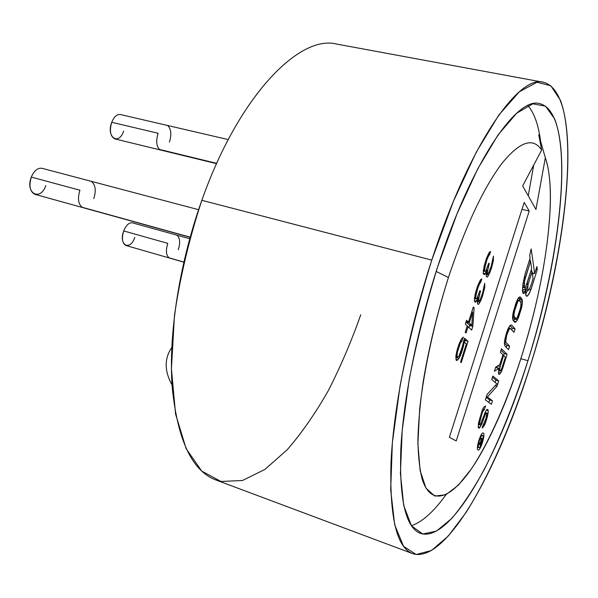<?xml version="1.0" encoding="UTF-8"?>
<svg xmlns="http://www.w3.org/2000/svg" width="598" height="598" viewBox="0 0 598 598"><rect width="100%" height="100%" fill="white"/><g stroke="black" fill="none" stroke-linecap="round" stroke-linejoin="round"><path stroke-width="0.9" d="M412.65 553.621L215.796 479.94C191.958 470.903 177.419 439.859 172.164 386.794C168.404 334.334 179.273 263.516 201.84 200.308L431.778 260.108C408.95 329.894 393.731 406.677 391.047 461.641C389.403 516.956 396.601 547.611 412.65 553.621C446.392 564.684 499.061 467.703 530.912 363.853C562.24 263.098 578.012 149.037 560.528 100.442L550.78 85.731L536.997 82.255L519.46 91.681L498.837 115.01L476.27 152.161L453.306 201.578L431.778 260.108C418.712 302.319 408.135 344.216 400.062 385.807L392.363 442.737L390.696 489.971L394.695 524.865L403.538 546.31L416.171 554.503L431.464 550.511L448.38 535.92L466.021 512.516C489.784 474.947 512.628 421.553 530.912 363.853C569.715 241.996 584.351 92.69 543.313 82.24C518.705 74.391 469.124 144.918 431.778 260.108L201.84 200.308C238.55 96.069 299.381 34.31 336.614 44.065L543.313 82.24M527.929 360.721C514.945 401.355 500.354 437.669 484.156 469.677C473.332 489.411 462.553 505.646 451.804 518.399L436.443 531.114L422.681 534.014L411.461 525.784L403.74 505.609L400.421 473.504L402.177 430.575L409.264 379.237C416.574 341.877 426.082 304.262 437.788 266.394L457.059 213.733L477.667 168.987L498.014 134.961L516.732 113.164L532.788 103.813L545.533 106.19L554.652 118.92C571.254 161.744 557.052 267.284 527.929 360.721L520.865 358.688L527.929 360.721C563.735 248.484 576.539 112.708 539.628 103.618C517.008 96.293 471.665 161.527 437.788 266.394C417.112 329.782 403.306 399.404 400.81 449.457C399.232 499.913 405.795 527.899 420.499 533.401C450.683 543.395 498.62 456.132 527.929 360.721M201.84 200.308C189.237 238.624 180.103 277.024 174.452 315.512L171.424 368.846L175.58 414.055L186.098 448.56L201.713 471.075L220.983 481.472L242.482 480.5L264.929 469.408L287.257 449.696C301.803 432.892 315.49 413.196 328.317 390.606C340.494 366.813 351.303 341.525 360.758 314.735M183.795 262.163L126.021 245.524C122.254 243.453 121.484 238.595 123.719 230.94L167.784 243.364C165.646 250.442 166.065 255.256 169.047 257.82L183.818 262.066L169.047 257.82C166.065 255.256 165.646 250.442 167.784 243.364L123.719 230.94C126.148 225.102 129.063 222.404 132.464 222.845L189.708 238.722M177.105 235.365C180.005 238.019 180.402 242.803 178.294 249.725M123.659 131.134C118.613 145.979 105.936 137.054 111.721 122.291C114.054 116.715 116.946 114.128 120.407 114.532L228.234 139.573M45.837 185.567C40.283 201.713 24.854 193.236 31.305 177.098C34.123 170.624 37.696 167.694 42.024 168.307L198.588 209.689M134.804 237.399C130.043 251.586 118.269 245.12 123.719 230.94M216.693 163.351L159.546 149.448C156.332 146.121 155.861 140.724 158.126 133.264L111.721 122.291L158.126 133.264C155.861 140.724 156.332 146.121 159.546 149.448L216.693 163.351M168.09 126.006C171.215 129.43 171.656 134.789 169.421 142.07M216.558 163.65L114.921 138.915C110.338 136.531 109.277 130.992 111.721 122.291M190.142 237.152L82.165 207.267C78.196 204.015 77.456 198.327 79.938 190.209L31.305 177.098L79.938 190.209C77.456 198.327 78.196 204.015 82.165 207.267L190.142 237.152M91.681 181.657C95.531 185.029 96.233 190.672 93.781 198.588M190.104 237.301L35.043 194.38C29.96 191.786 28.711 186.023 31.305 177.098M445.988 494.703C433.789 511.664 422.263 522.002 411.409 525.709C422.263 522.002 433.789 511.664 445.988 494.703M436.166 271.41L448.418 277.524C437.302 312.814 428.916 347.416 423.249 381.33C420.17 402.813 418.391 422.263 417.897 439.68C418.144 455.624 419.557 468.75 422.151 479.058C432.601 511.94 458.472 494.337 482.795 450.257C497.454 423.421 510.565 391.555 522.136 354.659C538.738 300.944 548.104 251.713 550.235 206.968C550.975 186.008 549.345 169.608 545.331 157.76L538.731 134.7L541.668 150.083C533.132 137.069 519.954 141.427 502.126 163.164C483.625 187.682 465.722 225.805 448.418 277.524L436.166 271.41M527.877 105.532C534.089 112.768 538.297 124.414 540.502 140.47C538.297 124.414 534.089 112.768 527.877 105.532M541.668 150.083C533.132 137.069 519.954 141.427 502.126 163.164C483.625 187.682 465.722 225.805 448.418 277.524C434.275 322.546 424.139 369.13 419.669 408.89L417.897 443.91L420.147 470.686L425.97 488.14L434.753 496.048L445.764 494.808L458.277 485.284L471.598 468.593C489.755 441.07 507.739 399.868 522.136 354.659C546.019 278.974 557.755 192.967 545.331 157.76L535.95 209.464L522.659 185.911L541.668 150.083L522.659 185.911L535.95 209.464L545.331 157.76L538.731 134.7M524.192 202.401L529.215 211.012L456.222 440.928L449.39 437.325L524.192 202.401L529.215 211.012L521.987 209.322L529.215 211.012L456.222 440.928L449.39 437.325L524.192 202.401M483.206 272.875L484.126 266.155L486.413 258.478L489.246 252.401L490.584 251.496L486.839 259.898L484.335 269.892L484.888 271.432L485.793 270.797L488.753 263.18L489.246 263.8L487.363 271.843L487.46 273.682L487.706 273.981L488.469 273.189L491.197 266.252L493.425 256.094L493.402 260.414L491.212 268.853L489.717 273.002L487.407 277.046L486.466 276.777L486.167 275.558L486.615 270.931L484.597 274.534L483.386 273.951L483.206 272.875L483.386 273.951L484.597 274.534L486.615 270.931L485.83 270.73L486.615 270.931L486.167 275.558L486.466 276.777L487.407 277.046L489.717 273.002L491.608 267.627L493.402 260.414L493.425 256.094L491.197 266.252L488.469 273.189L487.706 273.981L486.234 273.6L487.706 273.981L486.264 273.368L487.46 273.682L487.512 270.296L489.246 263.8L488.611 263.636L489.246 263.8L488.753 263.18L485.793 270.797L484.888 271.432L483.251 271.014L484.888 271.432L483.326 270.55L484.387 270.827L485.636 263.643L487.968 256.931L489.59 254.613L490.584 251.496L490.016 251.638L486.413 258.478L484.126 266.155L483.206 272.875M474.341 300.51L475.246 293.85L477.54 286.128L480.411 279.946L481.779 278.96L477.989 287.489L475.485 297.505L476.068 298.97L476.987 298.275L479.977 290.568L480.493 291.144L478.602 299.187L478.976 301.257L479.753 300.428L482.511 293.401L484.731 283.258L484.739 287.503L482.549 295.958L481.039 300.144L478.684 304.292L477.72 304.098L477.406 302.924L477.832 298.35L475.784 302.042L475.059 302.117L474.341 300.51L475.059 302.117L475.784 302.042L477.832 298.35L477.062 298.14L477.832 298.35L477.406 302.924L477.72 304.098L478.684 304.292L481.039 300.144L482.549 295.958L484.739 287.503L484.731 283.258L482.511 293.401L479.753 300.428L478.976 301.257L477.481 300.854L478.976 301.257L477.51 300.652L478.721 300.981L478.751 297.662L480.493 291.144L479.977 290.568L476.987 298.275L476.068 298.97L474.401 298.522L476.068 298.97L474.468 298.125L475.545 298.417L476.778 291.271L479.133 284.491L480.777 282.092L481.779 278.96L481.196 279.139L477.54 286.128L475.246 293.85L474.341 300.51M474.102 307.821L472.824 326.344L471.628 330.081L468.055 326.695L466.036 333.011L465.222 332.264L467.255 325.932L465.349 324.138L466.575 320.319L468.466 322.143L473.317 307.006L474.102 307.821L472.824 326.344L469.692 325.469L469.744 324.766L469.011 327.599L469.692 325.469L472.824 326.344L471.628 330.081L468.055 326.695L467.09 326.426L468.055 326.695L466.036 333.011L465.222 332.264L467.255 325.932L465.349 324.138L466.575 320.319L468.466 322.143L466.193 321.507L468.466 322.143L473.317 307.006L474.102 307.821L473.138 307.559L474.102 307.821M462.732 345.495L464.549 338.184L468.04 341.309L461.23 362.605L460.55 362.052L466.373 343.85L464.22 341.944L461.529 352.514L458.958 358.381L457.791 359.839L456.685 360.549L456.125 360.101L455.878 355.892L458.599 345.188L461.208 339.283L462.366 337.863L463.323 337.085L462.105 340.897L460.258 343.349L457.388 352.282L457.066 356.049L457.567 357.26L459.01 356.034L460.841 351.938L464.549 338.184L468.04 341.309L464.078 339.671L464.908 340.411L464.377 342.078L464.908 340.411L468.04 341.309L461.23 362.605L460.55 362.052L466.373 343.85L463.42 341.72L464.22 341.944L463.614 345.457L462.77 345.21L463.614 345.457L462.74 348.724L461.948 348.499L462.74 348.724L461.529 352.514L460.714 352.274L461.529 352.514L460.385 355.556L459.414 355.272L460.385 355.556L458.958 358.381L455.848 357.469L458.958 358.381L457.791 359.839L455.997 359.308L457.791 359.839L456.685 360.549L456.125 360.101L455.878 355.892L457.365 349.023L461.208 339.283L463.323 337.085L462.105 340.897L460.602 340.464L462.105 340.897L461.148 341.682L460.131 341.391L461.148 341.682L460.258 343.349L459.391 343.103L460.258 343.349L459.301 345.786L458.487 345.547L459.301 345.786L458.068 349.613L457.276 349.382L458.068 349.613L457.388 352.282L456.566 352.043L457.388 352.282L457.066 356.049L455.908 355.713L457.066 356.049L457.283 357.028L455.863 356.61L457.567 357.26L455.863 356.759L457.567 357.26L459.01 356.034L462.732 345.495M521.643 307.551L517.449 319.9L516.283 321.679L514.721 322.24L512.613 319.026L512.8 314.443L515.588 304.083L517.591 299.254L519.595 296.907L520.335 297.042L521.987 299.164L522.428 302.147L521.643 307.551L520.798 307.327L521.643 307.551L522.144 304.987L521.142 304.718L522.144 304.987L522.428 302.147L520.013 301.497L522.428 302.147L522.353 300.443L519.542 299.688L518.623 297.722L519.169 298.417L521.987 299.164L519.169 298.417L519.542 299.688L522.353 300.443L520.335 297.042L518.78 297.498L517.591 299.254L513.308 311.827L514.183 312.066L513.839 315.662L515.812 318.771L517.143 317.964L520.806 307.305L520.903 302.618L519.236 300.517L517.905 301.272L514.183 312.066L513.308 311.827L512.523 317.321L513.009 320.274L514.721 322.24L516.283 321.679L518.399 317.859L521.643 307.551M508.547 349.651L504.906 345.973L504.383 343.125L504.645 340.277L507.754 329.431L509.937 325.514L511.537 324.931L515.072 328.9L513.988 332.353L510.438 328.429L509.788 328.504L508.278 330.791L506.678 335.358L505.721 341.383L506.013 342.46L509.638 346.182L508.547 349.651L509.638 346.182L506.835 345.39L504.406 342.908L506.835 345.39L506.229 347.311L506.835 345.39L509.638 346.182L506.013 342.46L504.488 342.026L506.013 342.46L505.721 341.383L504.577 341.062L505.721 341.383L506.678 335.358L509.062 329.289L510.438 328.429L513.988 332.353L515.072 328.9L512.277 328.123L509.937 325.521L512.277 328.123L511.731 329.857L512.277 328.123L515.072 328.9L511.537 324.931L509.937 325.514L506.708 332.249L504.645 340.277L504.383 343.125L504.906 345.973L508.547 349.651M499.779 364.735L502.918 354.771L500.377 352.312L501.49 348.761L507.089 354.278L502.716 368.181L500.593 372.98L499.562 374.303L498.53 374.146L498.911 368.48L494.389 371.276L495.697 367.12L499.779 364.735L502.918 354.771L500.377 352.312L501.49 348.761L507.089 354.278L504.293 353.47L501.019 350.271L504.293 353.47L503.658 355.481L504.293 353.47L507.089 354.278L502.716 368.181L502.014 367.972L502.716 368.181L501.685 370.969L500.735 370.693L501.685 370.969L500.593 372.98L498.373 372.322L500.593 372.98L499.562 374.303L498.53 374.146L498.911 368.48L496.078 367.65L495.398 368.062L496.078 367.65L498.911 368.48L494.389 371.276L495.697 367.12L499.779 364.735M496.863 383.849L491.758 379.603L492.887 376.037L498.695 380.963L497.043 386.203L487.392 396.99L492.453 400.795L491.347 404.308L485.359 399.898L487.056 394.516L496.863 383.849L491.758 379.603L492.887 376.037L498.695 380.963L495.892 380.126L492.498 377.263L495.892 380.126L495.166 382.436L495.892 380.126L498.695 380.963L497.043 386.203L495.204 385.65L497.043 386.203L487.392 396.99L492.453 400.795L489.65 399.942L486.167 397.334L489.65 399.942L488.85 402.469L489.65 399.942L492.453 400.795L491.347 404.308L485.359 399.898L487.056 394.516L496.863 383.849M482.167 428.071L486.152 417.86L486.69 413.218L485.86 413.368L485.045 414.967L482.167 423.092L479.88 427.353L478.976 428.22L478.31 427.809L478.378 423.541L482.28 410.168L483.618 407.447L485.539 405.893L484.41 409.466L482.878 411.312L481.988 413.614L479.559 422.853L479.574 424.303L479.977 424.55L480.747 423.608L485.464 411.648L486.72 409.637L487.422 409.406L488.252 410.714L488.02 413.42L484.941 424.169L482.167 428.071L483.281 424.52L485.045 421.396L486.585 416.014L486.69 413.218L485.023 412.598L486.436 413.039L484.821 413.039L485.86 413.368L485.045 414.967L484.133 414.683L485.045 414.967L484.358 416.656L483.498 416.387L484.358 416.656L483.236 420.215L482.362 419.938L483.236 420.215L482.167 423.092L481.173 422.779L482.167 423.092L481.158 425.305L478.333 424.408L481.158 425.305L479.88 427.353L478.213 426.823L479.88 427.353L478.976 428.22L478.31 427.809L478.378 423.541L482.28 410.168L483.618 407.447L485.539 405.893L484.41 409.466L482.855 408.987L484.41 409.466L482.646 409.421L483.834 409.787L482.878 411.312L481.958 411.02L482.878 411.312L481.988 413.614L481.113 413.338L481.988 413.614L480.478 418.398L479.618 418.129L480.478 418.398L479.858 420.887L478.961 420.603L479.858 420.887L479.574 424.303L478.348 423.915L479.977 424.55L478.34 424.034L479.977 424.55L480.747 423.608L485.464 411.648L486.72 409.637L487.931 409.765L487.108 409.51L487.931 409.765L488.252 410.714L486.406 410.138L488.252 410.714L488.02 413.42L485.21 412.545L485.247 412.119L485.195 412.65L488.02 413.42L487.527 415.939L486.637 415.662L487.527 415.939L486.922 418.376L486.077 418.114L486.922 418.376L485.995 421.313L485.15 421.052L485.995 421.313L484.941 424.169L483.887 423.84L484.941 424.169L483.812 426.277L482.825 425.963L483.812 426.277L482.167 428.071M483.326 433.049C485.763 434.058 480.239 451.647 477.996 449.995C475.47 449.135 481.128 431.18 483.326 433.049L483.221 432.997C480.897 431.756 475.53 449.188 477.996 449.995L478.071 450.032C480.403 451.221 485.718 434.021 483.326 433.049M530.994 289.507L530.964 289.469C527.242 298.028 525.53 298.29 525.821 290.247L524.491 292.923L523.362 293.581L522.854 292.983L522.458 290.546L522.996 283.624L525.149 273.787L530.09 258.142L529.693 255.451L531.159 248.918L534.672 273.54L536.862 266.581L537.273 269.526L530.994 289.507L537.273 269.526L536.032 269.212L537.273 269.526L536.862 266.581L534.672 273.54L532.25 272.92L534.672 273.54L531.159 248.918L529.693 255.451L530.09 258.142L525.149 273.787L522.996 283.624L522.458 290.546L522.854 292.983L523.362 293.581L524.491 292.923L525.821 290.247C525.418 293.835 525.672 295.823 526.576 296.197C527.81 296.234 529.275 293.992 530.964 289.469L530.994 289.507M533.722 165.07L528.236 195.793L533.722 165.07M488.245 254.27L489.59 254.613L488.245 254.27M488.065 254.643L489.142 254.912L488.065 254.643M487.594 255.615L488.491 255.839L487.594 255.615M487.116 256.714L487.968 256.931L487.116 256.714M486.025 259.689L486.839 259.898L486.025 259.689M484.821 263.441L485.636 263.643L484.821 263.441M484.014 266.738L484.761 266.932L484.014 266.738M483.737 268.143L484.485 268.338L483.737 268.143M483.468 269.668L484.335 269.892L483.468 269.668M487.796 266.11L488.454 266.274L487.796 266.11M486.241 269.975L487.512 270.296L486.241 269.975M486.518 271.627L487.363 271.843L486.518 271.627M492.423 260.167L493.402 260.414L492.423 260.167M492.064 262.978L492.857 263.18L492.064 262.978M490.823 267.426L491.608 267.627L490.823 267.426M490.427 268.651L491.212 268.853L490.427 268.651M488.708 272.748L489.717 273.002L488.708 272.748M486.181 274.519L488.686 275.17L486.181 274.519M486.495 276.807L487.407 277.046L486.495 276.807M483.259 273.189L485.367 273.742L483.259 273.189M483.67 274.295L484.597 274.534L483.67 274.295M479.447 281.74L480.777 282.092L479.447 281.74M479.26 282.144L480.321 282.42L479.26 282.144M478.774 283.146L479.663 283.385L478.774 283.146M478.28 284.267L479.133 284.491L478.28 284.267M477.174 287.272L477.989 287.489L477.174 287.272M475.963 291.047L476.778 291.271L475.963 291.047M475.148 294.358L475.903 294.56L475.148 294.358M474.872 295.756L475.627 295.965L474.872 295.756M474.603 297.266L475.485 297.505L474.603 297.266M479.035 293.461L479.693 293.633L479.035 293.461M477.503 297.326L478.751 297.662L477.503 297.326M477.75 298.955L478.602 299.187L477.75 298.955M483.73 287.234L484.739 287.503L483.73 287.234M483.393 290.045L484.201 290.254L483.393 290.045M482.16 294.508L482.937 294.724L482.16 294.508M481.764 295.748L482.549 295.958L481.764 295.748M480.045 299.882L481.039 300.144L480.045 299.882M477.421 301.654L479.992 302.349L477.421 301.654M477.697 304.023L478.684 304.292L477.697 304.023M474.364 300.6L476.576 301.198L474.364 300.6M474.715 301.751L475.784 302.042L474.715 301.751M468.638 324.46L466.104 322.03L466.261 321.522L466.104 322.03L469.266 322.913L471.785 325.342L468.638 324.46L466.104 322.03L469.266 322.913L471.785 325.342L472.697 312.216L471.785 325.342L468.638 324.46M471.732 311.954L472.697 312.216L469.266 322.913L472.697 312.216L471.732 311.954M456.11 356.827L455.848 357.35L456.11 356.827M456.169 354.173L457.059 354.435L456.169 354.173M520.013 310.317L520.851 310.549L520.013 310.317M518.533 314.892L519.408 315.131L518.533 314.892M517.345 317.575L518.399 317.859L517.345 317.575M514.93 318.525L514.646 319.13L517.449 319.9L514.646 319.13L513.51 320.849L514.93 318.525M513.592 320.939L516.283 321.679L513.592 320.939M514.572 322.06L515.469 322.315L514.572 322.06M519.602 300.973L519.542 299.688L519.602 300.973M512.994 317.994L512.531 317.463L516.448 318.719L518.75 314.331L521.127 305.309L520.903 302.618L519.236 300.517L517.248 299.987L519.236 300.517L517.173 300.151L518.608 300.532L517.905 301.272L516.784 300.973L517.905 301.272L517.128 302.738L516.186 302.483L517.128 302.738L516.276 304.928L515.401 304.688L516.276 304.928L514.803 309.592L513.959 309.36L514.803 309.592L513.839 315.662L515.812 318.771L512.994 317.994M512.613 316.372L514.108 316.776L512.613 316.372M512.71 315.355L513.839 315.662L512.71 315.355M512.92 313.83L513.861 314.085L512.92 313.83M508.472 327.891L510.438 328.429L508.472 327.891M508.367 328.108L509.788 328.504L508.367 328.108M507.964 328.982L509.062 329.289L507.964 328.982M507.343 330.53L508.278 330.791L507.343 330.53M506.543 332.765L507.418 333.011L506.543 332.765M505.826 335.119L506.678 335.358L505.826 335.119M505.175 337.586L506.05 337.833L505.175 337.586M504.787 339.574L505.736 339.843L504.787 339.574M496.856 367.875L497.192 366.245L496.878 367.613L499.704 368.443L500.115 371.066L501.266 369.856L505.415 357.178L503.636 355.459L502.776 355.212L503.636 355.459L500.137 366.574L503.636 355.459L505.415 357.178L501.266 369.856L500.115 371.066L498.5 370.588L500.115 371.066L498.538 370.386L499.756 370.738L499.577 369.833L498.695 369.571L499.577 369.833L500.137 366.574L499.704 368.443L496.856 367.875M497.805 365.894L500.137 366.574L497.805 365.894M486.376 396.676L487.392 396.99L486.376 396.676M478.482 424.079L478.303 424.453L478.482 424.079M478.564 422.539L479.559 422.853L478.564 422.539M482.586 435.396L482.511 435.366C480.837 434.469 476.965 447.035 478.736 447.64L477.436 447.214L478.736 447.64C480.351 448.851 484.358 436.114 482.586 435.396C480.994 434.073 476.92 446.998 478.736 447.64L478.796 447.663C480.478 448.53 484.32 436.084 482.586 435.396M480.306 442.453L481.255 439.455L480.433 438.977L480.77 437.915L482.593 438.984L480.613 444.703L479.962 445.166L480.052 443.559L478.654 444.643L479.043 443.402L480.306 442.453L481.255 439.455L480.433 438.977L480.77 437.915L482.593 438.984L480.635 438.356L482.593 438.984L480.613 444.703L479.91 444.478L480.613 444.703L479.962 445.166L480.052 443.559L479.207 443.282L480.052 443.559L478.654 444.643L479.043 443.402L480.306 442.453M480.433 442.939L481.233 439.508L480.448 444.194L482.07 439.926L481.487 439.59L482.07 439.926L480.807 443.776L479.962 444.037L480.448 444.194L479.97 444.015L480.336 444.135L480.433 442.939L479.895 442.767L480.433 442.939M479.342 443.178L480.306 443.492L479.342 443.178M529.38 289.058L530.964 289.469L529.38 289.058M532.549 275.013L533.139 273.151L532.549 275.013M531.719 271.656L531.405 269.519L531.719 271.656M530.172 261.117L529.85 258.897L530.172 261.117M522.473 290.613L523.011 289.507L525.821 290.247L523.011 289.507L522.473 290.613M525.664 294.052L527.645 290.172L525.664 294.052M527.967 285.194C526.038 290.06 525.051 290.927 525.029 287.795L525.478 289.604L528.273 290.336C528.722 290.516 529.604 288.909 530.912 285.508L533.08 278.616L532.078 271.754L530.8 271.425L532.078 271.754L533.08 278.616L530.912 285.508C528.281 292.19 527.316 291.891 528.019 284.618L528.251 283.901L526.98 283.572L528.251 283.901L532.078 271.754L528.019 284.618C527.698 288.236 527.78 290.142 528.273 290.336M522.532 291.009L525.111 291.689L522.532 291.009M522.772 292.474L524.491 292.923L522.772 292.474M524.177 285.837L524.409 287.309L522.645 286.846L524.917 287.915L525.612 287.167L531.637 268.771L530.538 261.206L524.603 280.768L524.409 287.309L524.917 287.915L526.502 285.074L531.637 268.771L530.538 261.206L529.223 260.877L530.538 261.206L525.35 277.666L524.199 277.367L525.35 277.666L524.603 280.768L523.534 280.492L524.603 280.768L524.177 285.837L522.794 285.478L524.177 285.837M523.071 283.19L524.214 283.489L523.071 283.19M522.592 287.302L524.917 287.915L522.592 287.302M526.756 284.289L528.019 284.618L526.756 284.289M171.783 347.528C164.241 358.508 164.33 370.984 172.037 384.97M482.511 435.366L481.151 434.925M478.796 447.663L477.436 447.222"/></g></svg>
